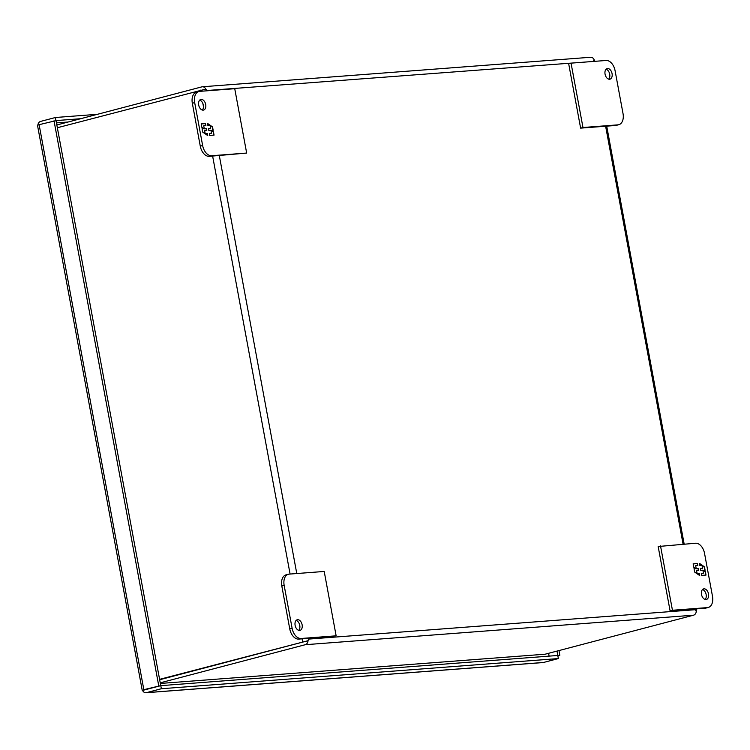 <?xml version="1.0" encoding="UTF-8"?>
<svg xmlns="http://www.w3.org/2000/svg" width="750" height="750" viewBox="0 0 750 750"><rect width="100%" height="100%" fill="white"/><g stroke="black" fill="none" stroke-linecap="round" stroke-linejoin="round"><path stroke-width="1.12" d="M608.691 79.153A5.475 3.478 75.3 0 0 609.572 73.622A5.475 3.478 75.3 0 0 606.084 69.234M607.566 68.522A5.475 3.478 -104.7 0 1 612 73.312A5.475 3.478 -104.7 0 1 609.956 79.181A5.475 3.478 -104.7 0 1 609.562 79.247A5.475 3.478 -104.7 0 1 605.128 74.466A5.475 3.478 -104.7 0 1 607.172 68.587A5.475 3.478 -104.7 0 1 607.566 68.522M623.025 113.578L615.075 70.669A10.95 6.956 75.3 0 0 606.075 60.478L571.05 63.141L582.975 127.509L618.009 124.847A10.95 6.956 75.3 0 0 618.806 124.706A10.95 6.956 75.3 0 0 623.025 113.578M582.975 127.509L580.622 128.128L615.656 125.466A10.95 6.956 75.3 0 0 616.444 125.325L618.806 124.706M571.05 63.141L568.688 63.759L580.622 128.128M203.184 110.138A5.475 3.478 -104.7 0 1 198.75 105.347A5.475 3.478 -104.7 0 1 200.794 99.469A5.475 3.478 -104.7 0 1 201.197 99.403A5.475 3.478 -104.7 0 1 205.631 104.194A5.475 3.478 -104.7 0 1 203.578 110.072A5.475 3.478 -104.7 0 1 203.184 110.138M246.666 153.066L209.278 156.347A10.95 6.956 -104.7 0 1 200.278 146.156L192.328 103.238A10.95 6.956 -104.7 0 1 196.547 92.109L198.909 91.491A10.95 6.956 -104.7 0 1 199.706 91.359L234.741 88.697L246.666 153.066L211.631 155.728A10.95 6.956 -104.7 0 1 202.641 145.528L194.681 102.619A10.95 6.956 -104.7 0 1 198.909 91.491M202.312 110.044A5.475 3.478 75.3 0 0 203.194 104.503A5.475 3.478 75.3 0 0 199.706 100.116M205.509 123.553L201.188 123.881L201.816 127.275L203.653 128.559L202.069 128.681L202.706 132.103L207.741 135.591L207.366 133.566L205.2 133.734L204.637 130.678L206.794 130.519L206.447 128.634L204.291 128.794L203.719 125.747L205.884 125.578L205.509 123.553L205.547 125.606M209.728 135.441L214.05 135.113L213.422 131.719L211.584 130.444L213.169 130.322L212.531 126.9L207.497 123.403L207.872 125.428L210.037 125.269L210.6 128.316L208.444 128.484L208.791 130.369L210.947 130.2L211.519 133.256L209.353 133.416L209.728 135.441M201.197 123.947L205.181 123.647M204.291 128.794L203.719 125.747M203.963 128.887L206.447 128.634M206.119 128.719L206.456 130.538M204.825 133.575L204.637 130.678M205.153 133.8L207.366 133.566M207.037 133.65L207.347 135.319M202.088 128.737L203.653 128.559M213.422 131.719L213.713 135.141M209.362 133.481L211.519 133.256M208.453 128.541L210.6 128.316M207.562 123.769L209.756 125.287M210.084 125.512L212.531 126.9M212.203 126.984L212.831 130.35M213.094 131.803L211.584 130.444M299.616 630.441A5.475 3.478 -104.7 0 1 295.181 625.65A5.475 3.478 -104.7 0 1 297.225 619.781A5.475 3.478 -104.7 0 1 297.628 619.706A5.475 3.478 -104.7 0 1 302.062 624.497A5.475 3.478 -104.7 0 1 300.019 630.375A5.475 3.478 -104.7 0 1 299.616 630.441M284.156 585.375L292.116 628.284A10.95 6.956 75.3 0 0 301.106 638.484L336.141 635.822L324.206 571.453L289.181 574.116A10.95 6.956 75.3 0 0 288.384 574.247A10.95 6.956 75.3 0 0 284.156 585.375L281.803 585.994L289.753 628.913A10.95 6.956 75.3 0 0 298.753 639.103L336.141 635.822M288.384 574.247L286.022 574.866A10.95 6.956 75.3 0 0 281.803 585.994M298.744 630.347A5.475 3.478 75.3 0 0 299.634 624.806A5.475 3.478 75.3 0 0 296.137 620.419M549.113 656.138L548.587 653.297M68.109 122.016L56.456 122.897M704.006 588.825A5.475 3.478 -104.7 0 1 708.441 593.616A5.475 3.478 -104.7 0 1 706.388 599.484A5.475 3.478 -104.7 0 1 705.994 599.55A5.475 3.478 -104.7 0 1 701.559 594.769A5.475 3.478 -104.7 0 1 703.603 588.891A5.475 3.478 -104.7 0 1 704.006 588.825M705.122 599.456A5.475 3.478 75.3 0 0 706.003 593.925A5.475 3.478 75.3 0 0 702.516 589.538M708.281 607.463L705.919 608.081A10.95 6.956 -104.7 0 1 705.122 608.222L670.097 610.884L658.162 546.516L695.55 543.234A10.95 6.956 -104.7 0 1 704.55 553.425L712.5 596.334A10.95 6.956 -104.7 0 1 708.281 607.463A10.95 6.956 -104.7 0 1 707.484 607.603L672.45 610.266L660.516 545.897M670.097 610.884L672.45 610.266M701.681 575.4L706.003 575.072L705.375 571.678L703.528 570.403L705.112 570.281L704.475 566.859L699.45 563.362L699.825 565.388L701.981 565.228L702.553 568.275L700.388 568.444L700.734 570.328L702.9 570.159L703.462 573.216L701.306 573.375L701.681 575.4M697.453 563.513L693.131 563.841L693.759 567.234L695.606 568.519L694.022 568.641L694.659 572.062L699.684 575.55L699.309 573.525L697.153 573.694L696.581 570.637L698.747 570.478L698.4 568.594L696.234 568.762L695.672 565.706L697.828 565.538L697.453 563.513L697.491 565.566M705.375 571.678L705.666 575.1M701.316 573.441L703.462 573.216M700.397 568.5L702.553 568.275M699.516 563.728L701.709 565.247M702.028 565.472L704.475 566.859M704.147 566.944L704.775 570.309M705.047 571.763L703.528 570.403M693.141 563.906L697.125 563.606M696.234 568.762L695.672 565.706M695.906 568.847L698.4 568.594M698.072 568.678L698.409 570.506M696.778 573.534L696.581 570.637M697.097 573.759L699.309 573.525M698.981 573.619L699.291 575.278M694.031 568.697L695.606 568.519M145.959 692.737L542.981 662.559A4.734 3.628 -94.3 0 0 543.488 662.475L146.456 692.653A4.734 3.628 85.7 0 1 145.959 692.737A4.734 3.628 85.7 0 1 142.556 690.441L143.841 689.681L39.122 124.688L37.5 125.325L142.219 690.319M37.856 125.081A4.734 3.628 85.7 0 1 40.584 121.416L55.481 117.497L55.866 120.638M142.566 690.394L160.753 685.613L143.841 689.681M39.122 124.688L56.034 120.628L160.753 685.613M54.019 120.778L158.737 685.772M97.425 114.309L55.481 117.497M557.869 655.8L559.837 655.284L558.966 650.569M559.837 655.284L557.634 655.491M146.456 692.653L161.353 688.734L558.375 658.566L543.488 662.475M558.375 658.566L557.803 655.472L160.781 685.65L142.556 690.441M161.353 688.734L160.781 685.65M80.653 118.716L56.053 120.591M557.016 651.084L557.822 655.434M308.784 638.344L308.016 640.744A4.734 3.628 85.7 0 1 305.259 644.709L693.534 615.197A4.734 3.628 85.7 0 0 696.3 611.231L695.231 609.712L308.916 639.066L307.987 640.716L159.656 679.697M159.666 679.744L304.978 641.503M207.3 90.788L205.772 89.072A4.734 3.628 -94.3 0 0 202.369 86.775A4.734 3.628 -94.3 0 0 201.862 86.859L56.841 124.978M594.703 61.341L594.084 59.597L593.55 61.125L594.056 59.559A4.734 3.628 -94.3 0 0 590.644 57.262L202.369 86.775M307.987 640.716L159.591 679.341M593.606 61.425L207.244 90.487L205.753 89.109L57.356 127.734M544.641 654.291A4.734 3.628 -94.3 0 0 545.138 654.206L160.35 683.447M693.534 615.197L545.138 654.206M305.259 644.709L160.237 682.828M308.016 640.744L304.688 641.616M695.091 608.981L696.272 611.522M618.009 124.847L615.656 125.466M192.328 103.238L194.681 102.619M200.278 146.156L202.641 145.528M209.278 156.347L211.631 155.728M298.753 639.103L301.106 638.484M292.116 628.284L289.753 628.913M707.484 607.603L705.122 608.222M605.616 126.225L683.081 544.181M296.775 573.534L219.309 155.588M200.4 90.131L200.616 91.294M202.894 103.566L203.475 106.697M212.625 156.094L290.091 574.05M299.325 623.878L299.906 627M302.1 638.85L302.634 641.737M606.712 126.141L684.169 544.097M696.178 608.897L696.628 611.287"/></g></svg>
